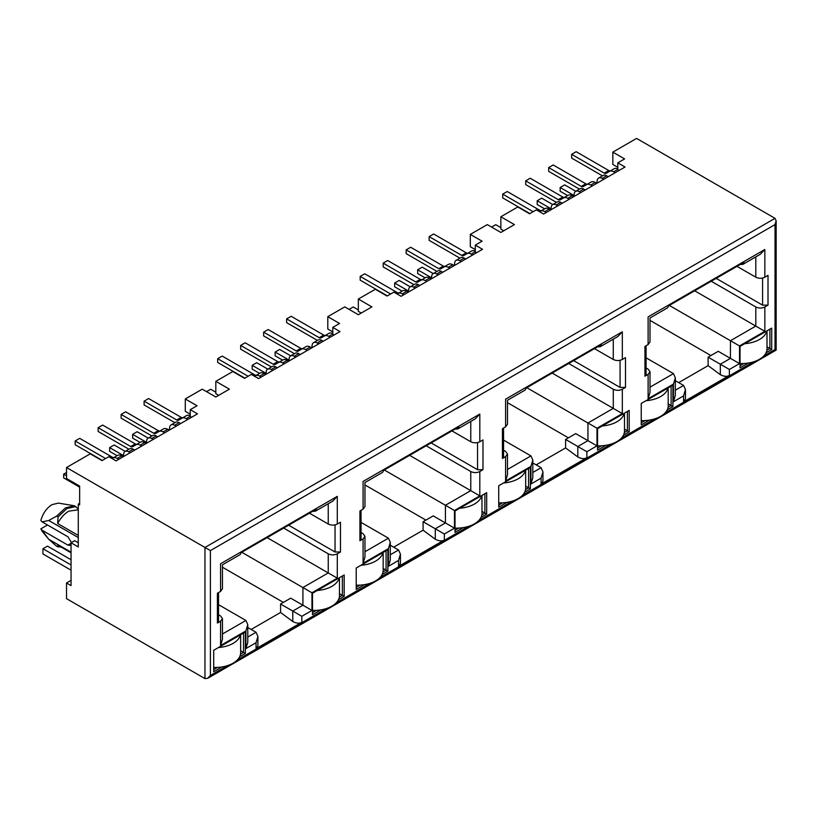<?xml version="1.0" encoding="UTF-8"?>
<svg xmlns="http://www.w3.org/2000/svg" width="817" height="817" viewBox="0 0 817 817"><rect width="100%" height="100%" fill="white"/><g stroke="black" fill="none" stroke-linecap="round" stroke-linejoin="round"><path stroke-width="1.23" d="M71.048 580.376L66.524 582.991L66.524 598.657L204.965 678.59L207.681 678.324L210.398 675.455L210.398 550.597L66.524 467.528L90.268 453.823L102.033 460.614L108.824 456.693L116.065 460.87L197.5 413.851L190.259 409.674L197.05 405.753L185.285 398.962L202.248 389.168L215.821 397.011L229.393 389.168L215.821 381.335L232.784 371.541L244.549 378.332L251.34 374.411L258.58 378.588L340.015 331.569L332.774 327.392L332.774 334.184L334.133 334.97M190.259 409.674L190.259 416.466L191.617 417.252M361.237 313.054L358.336 311.379L358.336 299.053L375.299 289.259L387.064 296.05L393.855 292.129L401.096 296.305L482.53 249.297L475.29 245.11L475.29 251.902L476.648 252.688M475.29 249.604L470.316 246.734L470.316 234.408L487.279 224.604L500.852 232.447L514.424 224.604L500.852 216.771L517.815 206.977L529.579 213.768L536.371 209.846L543.611 214.034L625.046 167.015L617.805 162.828L617.805 169.619L619.163 170.406M766.04 352.821L771.718 349.543L771.718 328.128L740.049 346.408L740.049 367.834L748.362 363.034M667.234 409.879L672.912 406.59L672.912 385.175L671.104 386.216L641.243 403.455L641.243 424.881L649.546 420.081M623.524 435.104L629.202 431.825L629.202 410.41L597.533 428.69L597.533 450.116L605.846 445.316M481.009 517.386L486.687 514.107L486.687 492.692L455.018 510.972L455.018 532.388L463.331 527.598M524.718 492.151L530.396 488.872L530.396 467.457L503.701 482.878M503.701 482.867L498.727 485.737L498.727 507.163L507.03 502.363M338.493 599.668L344.171 596.39L344.171 574.964L339.198 577.844A25.593 14.777 180 0 1 317.272 590.497M339.198 577.854L312.502 593.254L312.502 614.67L320.815 609.88M382.203 574.433L387.881 571.154L387.881 549.739L356.212 568.019L356.212 589.435L364.515 584.645M470.316 234.408L482.081 241.199L475.29 245.11M358.336 299.053L371.909 306.886L358.336 314.729L344.764 306.886L327.801 316.679L339.566 323.481L332.774 327.392M617.805 162.828L624.596 158.917L612.832 152.125L636.586 138.41L775.027 218.343L776.15 220.825L775.027 224.614L210.398 550.597M597.717 346.765L600.199 346.735L601.465 344.6L526.352 387.963L525.086 390.087L507.48 400.259L507.48 424.248L505.6 426.862L502.435 428.69L502.435 458.47L503.558 456.897L503.558 428.047M568.397 437.83L507.48 402.658M565.599 439.454L586.861 451.73L596.992 445.878L575.73 433.602L565.599 439.454L565.599 447.92L536.187 464.893M526.812 387.697L587.944 423.002L587.944 440.659L577.813 446.511L577.813 456.948L565.599 447.92M612.832 152.125L612.832 164.452L617.805 167.322M503.752 230.772L500.852 229.097L500.852 216.771M332.774 331.886L327.801 329.016L327.801 316.679M218.721 395.336L215.821 393.661L215.821 381.335M190.259 414.168L185.285 411.298L185.285 398.962M79.637 503.323L78.279 504.099L79.637 504.886L79.637 486.074L66.524 478.507L66.524 467.528M648.116 344.58L644.95 346.408L644.95 376.188L648.116 374.36L648.116 398.706L673.453 384.082L673.453 401.739L683.594 395.888L683.594 401.841L729.377 375.401L729.377 369.447L739.508 363.596L739.508 345.938L764.845 331.314L764.845 306.967L768.011 305.139L768.011 275.36L764.845 277.188L764.845 249.502L648.116 316.894C650.638 318.364 650.638 318.364 648.116 316.894L648.116 344.58L649.995 341.966L649.995 317.976L667.601 307.805L668.868 305.681L743.981 262.318L742.704 264.442L740.233 264.483M646.073 367.956L648.116 369.141L649.995 371.745L648.116 374.36M673.453 384.082L675.332 377.771L673.453 373.624L646.073 357.826M764.845 331.314L694.664 290.791M764.845 306.967C761.832 308.397 758.809 308.397 755.796 306.967L711.219 281.232M737.005 266.342L755.796 277.188L755.796 256.885M683.594 395.888L685.463 389.576L683.594 385.44L675.332 380.671M678.702 382.611L708.114 365.638L720.328 374.676L720.328 364.229L730.459 358.377L718.245 351.32L708.114 357.172L729.377 369.447M710.913 355.558L649.995 320.376M78.279 542.764L74.664 540.67L71.048 542.764L78.279 546.941L78.279 504.099M267.118 537.637L337.298 578.16L337.298 553.814L340.464 551.986L340.464 522.206L337.298 524.034L337.298 496.348L220.57 563.74C223.102 565.18 223.102 565.18 220.57 563.74L220.57 591.426L217.404 593.254L217.404 623.034L220.57 621.206L220.57 645.542L245.907 630.918L247.786 624.617L245.907 620.471L218.527 604.662M247.786 627.507L256.048 632.276L257.917 636.423L256.048 642.724L256.048 648.678L301.83 622.248C299.502 623.688 296.479 623.442 292.782 621.512L280.568 612.474L251.156 629.458M283.366 602.395L222.449 567.223M280.568 604.018L292.782 611.065L302.913 605.213L290.699 598.167L280.568 604.018L280.568 612.474M241.781 552.261L311.961 592.785L337.298 578.16M283.673 528.078L328.25 553.814L328.25 572.931L302.913 587.556L302.913 605.213L311.961 610.442L311.961 592.785M337.298 524.034C334.286 525.474 331.273 525.474 328.25 524.034L309.459 513.188M220.57 591.426L222.449 588.812L222.449 564.813L240.055 554.651L241.321 552.527L316.434 509.165L315.168 511.289L312.686 511.319M220.57 621.206L222.449 618.592L220.57 615.977L218.527 614.803M340.464 551.986L335.041 551.986L288.646 525.198M78.279 508.981L74.521 505.784L58.518 503.129M71.467 542.519L67.882 536.749L42.096 521.869L48.754 520.49L56.71 516.068L58.068 516.855L57.69 523.544C60.621 517.958 64.318 513.832 68.781 511.156L78.279 509.777M57.69 523.544L78.279 535.431M48.754 520.49L78.279 537.535M42.096 521.869L40.85 520.49C42.811 513.423 46.549 508.133 52.043 504.62L58.405 503.109M74.521 505.784L65.615 507.755L56.71 516.068M71.048 552.169L48.754 539.302L42.096 530.223L67.882 545.113L70.436 545.368L71.048 544.776M42.096 530.223L40.85 528.844L47.519 524.994M42.474 531.663L40.85 528.844M48.754 539.302L56.71 546.307L61.265 547.176M58.068 516.855L66.974 508.542L75.879 506.571M71.048 552.823L57.69 545.021L58.068 547.084M454.477 528.16L433.214 515.884L423.083 521.736L444.346 534.012L454.477 528.16L454.477 510.502L479.814 495.878L479.814 471.532L482.98 469.704L482.98 439.924L479.814 441.752L479.814 414.066L363.085 481.458C365.608 482.918 365.608 482.918 363.085 481.458L363.085 509.144L359.919 510.972L359.919 540.752L363.085 538.924L363.085 563.27L388.422 548.636L390.301 542.335L388.422 538.189L361.043 522.38M390.301 545.225L398.563 549.994L400.432 554.14L400.432 563.556L398.563 566.406L444.346 539.966C442.017 541.405 438.995 541.16 435.298 539.23L423.083 530.202L393.671 547.176M425.882 520.112L364.964 484.941M423.083 521.736L423.083 530.202M384.296 469.979L445.428 505.274L470.766 490.649L470.766 471.532L426.188 445.796M409.634 455.355L479.814 495.878M361.043 532.521L363.085 533.695L364.964 536.309L363.085 538.924M455.202 429.048L457.683 429.007L458.95 426.882L383.837 470.245L382.57 472.369L364.964 482.541L364.964 506.53L363.085 509.144M451.975 430.906L470.766 441.752L470.766 421.449M482.98 469.704L477.557 469.704L431.162 442.916M502.435 458.47L505.6 456.642L505.6 480.988L530.938 466.354L532.817 460.053L530.938 455.906L503.558 440.108M532.817 462.943L541.079 467.712L542.948 471.858L542.948 481.274L541.079 484.124L586.861 457.683C584.533 459.123 581.51 458.878 577.813 456.948M552.149 373.073L613.281 408.367L613.281 389.249L568.703 363.514M503.558 450.238L505.6 451.413L507.48 454.027L505.6 456.642M594.49 348.624L613.281 359.47L613.281 339.167M596.992 445.878L596.992 428.22L622.329 413.596L622.329 389.249L625.495 387.421L620.072 387.421L573.677 360.634M768.011 305.139L762.588 305.139L716.192 278.362M739.508 345.938L669.327 305.415M708.114 357.172L708.114 365.638M763.854 355.916L775.027 349.472C776.538 350.35 776.538 350.35 775.027 349.472L775.027 224.614M764.845 277.188C761.832 278.638 758.819 278.638 755.796 277.188M764.845 249.502L760.321 254.281L742.704 264.442M644.95 376.188L646.073 374.625L646.073 345.765M648.116 398.706L649.995 392.405L649.995 371.745M673.453 401.739L675.332 395.428L675.332 377.771M683.594 401.841L685.463 398.992L685.463 389.576M729.377 375.401C727.048 376.841 724.025 376.596 720.328 374.676M739.508 363.596L730.459 358.377L730.459 340.72L755.796 326.085L755.796 306.967M622.329 389.249C619.317 390.679 616.294 390.679 613.281 389.249M625.495 387.421L625.495 357.642L622.329 359.47C619.317 360.91 616.304 360.91 613.281 359.47M622.329 359.47L622.329 331.784L617.805 336.553L600.342 346.643M622.329 331.784L505.6 399.176C508.123 400.647 508.123 400.647 505.6 399.176L505.6 426.862M505.6 480.988L507.48 474.687L507.48 454.027M530.938 466.354L530.938 484.011L532.817 477.71L532.817 460.053M530.938 484.011L541.079 478.17L542.948 471.858M596.992 428.22L587.944 423.002L613.281 408.367L622.329 413.596M479.814 471.532C476.801 472.961 473.778 472.961 470.766 471.532M479.814 441.752C476.801 443.192 473.789 443.192 470.766 441.752M479.814 414.066L475.29 418.835L457.826 428.925M359.919 540.752L361.043 539.179L361.043 510.319M363.085 563.27L364.964 556.959L364.964 536.309M388.422 548.636L388.422 566.293L390.301 559.992L390.301 542.335M388.422 566.293L398.563 560.442L400.432 554.14M454.477 510.502L445.428 505.274L445.428 522.931L435.298 528.783L435.298 539.23M337.298 553.814C334.286 555.243 331.263 555.243 328.25 553.814M337.298 496.348L332.774 501.117L315.311 511.207M217.404 623.034L218.527 621.461L218.527 592.601M220.57 645.542L222.449 639.241L222.449 618.592M247.786 624.658L247.786 642.274L245.907 648.575L256.048 642.724M257.917 636.463L257.917 645.859L256.048 648.678M292.782 621.512L292.782 611.065L301.83 616.294L311.961 610.442M71.048 552.731L57.69 545.021M66.524 582.991L71.048 585.595L71.048 542.764M239.687 656.715L245.366 653.437L245.366 632.021L213.697 650.301L213.697 671.717L221.999 666.927M240.525 654.141L243.558 652.395L245.366 653.437M213.697 669.634L217.536 667.407M243.558 633.063L243.558 652.395L240.647 650.71M312.502 612.587L316.353 610.36M339.331 597.094L342.364 595.348L344.171 596.39M342.364 576.016L342.364 595.348L339.453 593.663M383.04 571.859L386.073 570.113L387.881 571.154M356.212 587.352L360.052 585.125M386.073 550.781L386.073 570.113L383.163 568.428M455.018 530.304L458.868 528.078M481.846 514.812L484.879 513.066L486.687 514.107M481.969 511.381L484.879 513.066L484.879 493.734M525.556 489.577L528.589 487.831L530.396 488.872M498.727 505.069L502.567 502.853M528.589 468.498L528.589 487.831L525.678 486.146M597.533 448.022L601.383 445.806M624.362 432.53L627.395 430.784L629.202 431.825M624.484 429.099L627.395 430.784L627.395 411.451M668.071 407.295L671.104 405.549L672.912 406.59M641.243 422.787L645.083 420.571M671.104 386.216L671.104 405.549L668.194 403.874M740.049 365.74L743.899 363.524M766.877 350.248L769.91 348.502L771.718 349.543M769.91 329.169L769.91 348.502L767 346.817M491.579 227.095L495.745 224.685L500.852 227.637M602.456 175.859L571.655 158.079L571.655 154.321L576.179 151.707L608.767 170.518A3.84 2.216 -120 0 0 610.677 170.712M615.232 172.683L613.69 171.795A8.313 4.8 -120 0 0 609.533 171.376L614.057 168.772A8.313 4.8 60 0 1 617.805 168.966M609.533 171.376L606.163 173.327A3.84 2.216 -120 0 1 604.243 173.133L571.655 154.321M574.014 195.488L560.166 187.491L560.166 191.249L567.641 195.569M560.166 187.491L564.69 184.877L575.76 191.27M603.732 179.311L602.2 178.423A7.169 4.136 -120 0 0 598.616 178.075A7.169 4.136 -120 0 0 597.166 180.68L596.88 183.274M598.616 178.075L603.14 175.461A7.169 4.136 60 0 1 606.725 175.818L608.257 176.707M546.277 212.491L544.735 211.603A8.313 4.8 -120 0 0 540.578 211.184L545.102 208.58A8.313 4.8 60 0 1 549.259 208.989L550.801 209.877M540.578 211.184L539.628 211.736M533.154 211.705L502.71 194.129L507.234 191.515L539.823 210.326A3.84 2.216 -120 0 0 541.732 210.52M529.896 213.584L502.71 197.888L502.71 194.129M579.467 189.125L548.677 171.345L548.677 167.587L553.201 164.973L585.789 183.794A3.84 2.216 -120 0 0 587.699 183.988M592.243 185.949L590.701 185.061A8.313 4.8 -120 0 0 586.545 184.652L583.185 186.593A3.84 2.216 -120 0 1 581.265 186.399L548.677 167.587M591.069 182.038L586.545 184.652L591.069 182.038A8.313 4.8 60 0 1 595.225 182.446L596.767 183.335M557.766 205.853L556.234 204.965A7.169 4.136 -120 0 0 552.649 204.607A7.169 4.136 -120 0 0 551.199 207.212L550.913 209.816M552.649 204.607L557.174 202.003A7.169 4.136 60 0 1 560.758 202.35L562.29 203.239M580.754 192.587L579.212 191.699A7.169 4.136 -120 0 0 575.628 191.341A7.169 4.136 -120 0 0 574.188 193.946L573.891 196.54M575.628 191.341L580.152 188.727A7.169 4.136 60 0 1 583.736 189.084L585.278 189.973M551.026 208.754L537.188 200.757L541.712 198.153L552.772 204.536M537.188 200.757L537.188 204.526L544.653 208.835M569.265 199.215L567.723 198.327A8.313 4.8 -120 0 0 563.567 197.918L568.091 195.304A8.313 4.8 60 0 1 572.247 195.723L573.789 196.611M563.567 197.918L560.196 199.859A3.84 2.216 -120 0 1 558.277 199.675L525.688 180.853L530.213 178.249L562.801 197.06A3.84 2.216 -120 0 0 564.71 197.254M556.479 202.391L525.688 184.622L525.688 180.853M767 330.854L767 348.818A25.593 14.777 180 0 1 740.049 363.575M766.775 330.987A25.593 14.777 180 0 1 744.818 343.661M668.194 387.901L668.194 405.865A25.593 14.777 180 0 1 641.243 420.622M667.969 388.034A25.593 14.777 180 0 1 646.012 400.708M525.678 470.183L525.678 488.147A25.593 14.777 180 0 1 498.727 502.894M525.454 470.316A25.593 14.777 180 0 1 503.497 482.99M383.163 552.466L383.163 570.419A25.593 14.777 180 0 1 356.212 585.176M382.938 552.588A25.593 14.777 180 0 1 360.981 565.272M71.048 570.184L42.944 553.967L42.944 548.738L47.478 546.134L71.048 559.737M240.647 634.738L240.647 652.701A25.593 14.777 180 0 1 213.697 667.458M42.944 548.738L71.048 564.966M240.423 634.87A25.593 14.777 180 0 1 218.466 647.544M624.484 413.136L624.484 431.1A25.593 14.777 180 0 1 597.533 445.847M624.259 413.259A25.593 14.777 180 0 1 602.303 425.943M481.969 495.408L481.969 513.372A25.593 14.777 180 0 1 455.018 528.129M481.744 495.541A25.593 14.777 180 0 1 459.787 508.225M339.453 577.69L339.453 595.654A25.593 14.777 180 0 1 312.502 610.411M349.063 309.367L353.23 306.967L358.336 309.919M459.94 258.141L429.139 240.361L429.139 236.603L433.664 233.989L466.252 252.8A3.84 2.216 -120 0 0 468.161 252.994M472.716 254.965L471.174 254.077A8.313 4.8 -120 0 0 467.018 253.658L471.542 251.054A8.313 4.8 60 0 1 475.29 251.238M467.018 253.658L463.647 255.598A3.84 2.216 -120 0 1 461.728 255.415L429.139 236.603M431.499 277.77L417.65 269.773L417.65 273.532L425.126 277.851M417.65 269.773L422.175 267.159L433.245 273.552M461.217 261.593L459.685 260.705A7.169 4.136 -120 0 0 456.1 260.357A7.169 4.136 -120 0 0 454.65 262.951L454.364 265.556M456.1 260.357L460.625 257.743A7.169 4.136 60 0 1 464.209 258.101L465.741 258.979M403.761 294.774L402.219 293.885A8.313 4.8 -120 0 0 398.063 293.466L402.587 290.852A8.313 4.8 60 0 1 406.743 291.271L408.286 292.159M398.063 293.466L397.113 294.018M390.638 293.987L360.195 276.401L364.719 273.797L397.307 292.609A3.84 2.216 -120 0 0 399.217 292.803M387.381 295.866L360.195 280.17L360.195 276.401M436.952 271.407L406.161 253.627L406.161 249.869L410.685 247.255L443.274 266.066A3.84 2.216 -120 0 0 445.183 266.271M449.728 268.231L448.186 267.343A8.313 4.8 -120 0 0 444.029 266.934L440.669 268.875A3.84 2.216 -120 0 1 438.749 268.681L406.161 249.869M448.553 264.32L444.029 266.934L448.553 264.32A8.313 4.8 60 0 1 452.71 264.728L454.252 265.617M415.25 288.135L413.719 287.247A7.169 4.136 -120 0 0 410.134 286.89A7.169 4.136 -120 0 0 408.684 289.494L408.398 292.098M410.134 286.89L414.658 284.275A7.169 4.136 60 0 1 418.243 284.633L419.775 285.521M438.239 274.869L436.697 273.981A7.169 4.136 -120 0 0 433.112 273.624A7.169 4.136 -120 0 0 431.672 276.228L431.376 278.822M433.112 273.624L437.636 271.009A7.169 4.136 60 0 1 441.221 271.367L442.763 272.255M408.51 291.036L394.672 283.039L399.196 280.425L410.257 286.818M394.672 283.039L394.672 286.808L402.138 291.118M426.75 281.497L425.208 280.609A8.313 4.8 -120 0 0 421.051 280.2L425.575 277.586A8.313 4.8 60 0 1 429.732 278.005L431.274 278.883M421.051 280.2L417.681 282.141A3.84 2.216 -120 0 1 415.761 281.947L383.173 263.135L387.697 260.521L420.285 279.343A3.84 2.216 -120 0 0 422.195 279.537M413.964 284.673L383.173 266.893L383.173 263.135M206.548 391.649L210.715 389.249L215.821 392.201M317.425 340.413L286.624 322.644L286.624 318.875L291.148 316.271L323.736 335.082A3.84 2.216 -120 0 0 325.646 335.276M330.201 337.237L328.659 336.349A8.313 4.8 -120 0 0 324.502 335.94L329.026 333.326A8.313 4.8 60 0 1 332.774 333.52M324.502 335.94L321.132 337.881A3.84 2.216 -120 0 1 319.212 337.697L286.624 318.875M288.983 360.042L275.135 352.056L275.135 355.814L282.611 360.123M275.135 352.056L279.659 349.441L290.729 355.834M318.701 343.875L317.17 342.987A7.169 4.136 -120 0 0 313.585 342.629A7.169 4.136 -120 0 0 312.135 345.234L311.849 347.838M313.585 342.629L318.109 340.025A7.169 4.136 60 0 1 321.694 340.372L323.226 341.261M261.246 377.046L259.704 376.157A8.313 4.8 -120 0 0 255.547 375.749L260.072 373.134A8.313 4.8 60 0 1 264.228 373.553L265.77 374.441M255.547 375.749L254.598 376.3M248.123 376.269L217.679 358.683L222.204 356.079L254.792 374.891A3.84 2.216 -120 0 0 256.701 375.085M244.865 378.148L217.679 362.452L217.679 358.683M294.437 353.69L263.646 335.91L263.646 332.151L268.17 329.537L300.758 348.348A3.84 2.216 -120 0 0 302.668 348.542M307.212 350.513L305.67 349.625A8.313 4.8 -120 0 0 301.514 349.206L298.154 351.157A3.84 2.216 -120 0 1 296.234 350.963L263.646 332.151M306.038 346.602L301.514 349.206L306.038 346.602A8.313 4.8 60 0 1 310.194 347.011L311.737 347.899M272.735 370.418L271.203 369.529A7.169 4.136 -120 0 0 267.619 369.172A7.169 4.136 -120 0 0 266.168 371.776L265.882 374.37M267.619 369.172L272.143 366.557A7.169 4.136 60 0 1 275.727 366.915L277.259 367.803M295.723 357.141L294.181 356.253A7.169 4.136 -120 0 0 290.597 355.906A7.169 4.136 -120 0 0 289.157 358.51L288.861 361.104M290.597 355.906L295.121 353.291A7.169 4.136 60 0 1 298.705 353.649L300.248 354.537M265.995 373.318L252.157 365.322L256.681 362.707L267.741 369.1M252.157 365.322L252.157 369.08L259.622 373.4M284.234 363.779L282.692 362.891A8.313 4.8 -120 0 0 278.536 362.482L283.06 359.868A8.313 4.8 60 0 1 287.216 360.277L288.758 361.165M278.536 362.482L275.166 364.423A3.84 2.216 -120 0 1 273.246 364.229L240.658 345.417L245.182 342.803L277.77 361.625A3.84 2.216 -120 0 0 279.68 361.819M271.448 366.956L240.658 349.176L240.658 345.417M66.524 475.79L63.675 474.146L63.675 477.904L79.637 487.126M63.675 474.146L66.524 472.492M174.909 422.695L144.109 404.926L144.109 401.157L148.633 398.543L181.221 417.364A3.84 2.216 -120 0 0 183.131 417.558M187.685 419.519L186.143 418.631A8.313 4.8 -120 0 0 181.987 418.222L186.511 415.608A8.313 4.8 60 0 1 190.259 415.802M181.987 418.222L178.617 420.163A3.84 2.216 -120 0 1 176.697 419.979L144.109 401.157M146.468 442.324L132.62 434.338L132.62 438.096L140.095 442.405M132.62 434.338L137.144 431.723L148.214 438.106M176.186 426.157L174.654 425.269A7.169 4.136 -120 0 0 171.07 424.911A7.169 4.136 -120 0 0 169.619 427.516L169.333 430.12M171.07 424.911L175.594 422.297A7.169 4.136 60 0 1 179.178 422.655L180.71 423.543M118.731 459.328L117.188 458.439A8.313 4.8 -120 0 0 113.032 458.031L117.556 455.416A8.313 4.8 60 0 1 121.713 455.835L123.255 456.713M113.032 458.031L112.082 458.572M105.607 458.551L75.164 440.966L79.688 438.351L112.276 457.173A3.84 2.216 -120 0 0 114.186 457.367M102.35 460.431L75.164 444.734L75.164 440.966M151.921 435.972L121.13 418.192L121.13 414.433L125.655 411.819L158.243 430.63A3.84 2.216 -120 0 0 160.152 430.825M164.697 432.796L163.155 431.907A8.313 4.8 -120 0 0 158.998 431.488L155.638 433.429A3.84 2.216 -120 0 1 153.719 433.245L121.13 414.433M163.523 428.884L158.998 431.488L163.523 428.884A8.313 4.8 60 0 1 167.679 429.293L169.221 430.181M130.22 452.7L128.688 451.811A7.169 4.136 -120 0 0 125.103 451.454A7.169 4.136 -120 0 0 123.653 454.058L123.367 456.652M125.103 451.454L129.627 448.839A7.169 4.136 60 0 1 133.212 449.197L134.744 450.085M153.208 439.423L151.666 438.535A7.169 4.136 -120 0 0 148.081 438.188A7.169 4.136 -120 0 0 146.641 440.782L146.345 443.386M148.081 438.188L152.605 435.573A7.169 4.136 60 0 1 156.19 435.931L157.732 436.809M123.479 455.6L109.641 447.604L114.166 444.989L125.226 451.382M109.641 447.604L109.641 451.362L117.107 455.682M141.719 446.062L140.177 445.173A8.313 4.8 -120 0 0 136.02 444.765L140.544 442.15A8.313 4.8 60 0 1 144.701 442.559L146.243 443.447M136.02 444.765L132.65 446.705A3.84 2.216 -120 0 1 130.73 446.511L98.142 427.7L102.666 425.085L135.254 443.897A3.84 2.216 -120 0 0 137.164 444.101M128.933 449.238L98.142 431.458L98.142 427.7M775.027 218.343L204.965 547.461L204.965 678.59M649.995 387.176L673.453 373.624M675.332 390.209L683.594 385.44M245.907 620.471L222.449 634.012M247.786 637.046L256.048 632.276M328.25 503.732L328.25 524.034M335.041 551.986L335.041 524.882M67.882 545.113L71.048 543.285M364.964 551.741L388.422 538.189M390.301 554.763L398.563 549.994M477.557 469.704L477.557 442.6M507.48 469.458L530.938 455.906M532.817 472.481L541.079 467.712M620.072 387.421L620.072 360.328M762.588 305.139L762.588 278.046M210.398 675.455L227.361 665.661M237.492 659.809L326.167 608.614M336.308 602.762L369.876 583.379M380.007 577.527L468.682 526.332M478.823 520.48L512.392 501.097M522.523 495.245L611.198 444.05M621.339 438.198L654.907 418.815M665.038 412.963L753.713 361.768M541.079 478.17L541.079 484.124M586.861 457.683L586.861 451.73M398.563 560.442L398.563 566.406M444.346 539.966L444.346 534.012M245.907 630.918L245.907 648.575M301.83 622.248L301.83 616.294M604.243 173.133L608.767 170.518M613.69 171.795L617.805 169.415M602.2 178.423L606.725 175.818M544.735 211.603L549.259 208.989M538.505 211.082L539.823 210.326M581.265 186.399L585.789 183.794M590.701 185.061L595.225 182.446M556.234 204.965L560.758 202.35M579.212 191.699L583.736 189.084M567.723 198.327L572.247 195.723M558.277 199.675L562.801 197.06M461.728 255.415L466.252 252.8M471.174 254.077L475.29 251.697M459.685 260.705L464.209 258.101M402.219 293.885L406.743 291.271M395.99 293.364L397.307 292.609M438.749 268.681L443.274 266.066M448.186 267.343L452.71 264.728M413.719 287.247L418.243 284.633M436.697 273.981L441.221 271.367M425.208 280.609L429.732 278.005M415.761 281.947L420.285 279.343M319.212 337.697L323.736 335.082M328.659 336.349L332.774 333.979M317.17 342.987L321.694 340.372M259.704 376.157L264.228 373.553M253.474 375.646L254.792 374.891M296.234 350.963L300.758 348.348M305.67 349.625L310.194 347.011M271.203 369.529L275.727 366.915M294.181 356.253L298.705 353.649M282.692 362.891L287.216 360.277M273.246 364.229L277.77 361.625M176.697 419.979L181.221 417.364M186.143 418.631L190.259 416.262M174.654 425.269L179.178 422.655M117.188 458.439L121.713 455.835M110.959 457.928L112.276 457.173M153.719 433.245L158.243 430.63M163.155 431.907L167.679 429.293M128.688 451.811L133.212 449.197M151.666 438.535L156.19 435.931M140.177 445.173L144.701 442.559M130.73 446.511L135.254 443.897M42.157 531.275L47.692 538.015M207.681 678.324L776.15 350.115L776.15 220.825"/></g></svg>
